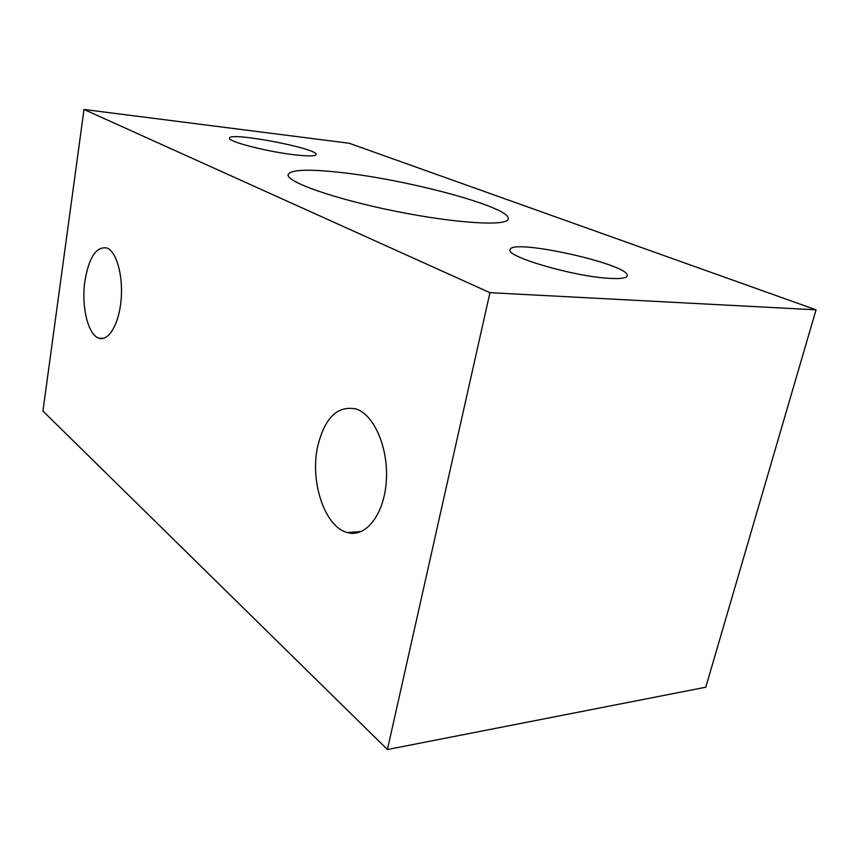 <?xml version="1.0" encoding="UTF-8"?>
<svg xmlns="http://www.w3.org/2000/svg" width="859" height="859" viewBox="0 0 859 859"><rect width="100%" height="100%" fill="white"/><g stroke="black" fill="none" stroke-linecap="round" stroke-linejoin="round"><path stroke-width="1.29" d="M84.955 280.732C81.122 305.922 87.929 334.903 98.903 338.178C108.427 341.764 118.929 324.412 121.076 300.124C123.352 275.889 116.545 251.569 106.892 247.993C96.391 246.189 89.078 257.099 84.955 280.732M317.486 447.303C309.992 482.35 324.949 527.093 347.38 532.559C365.376 537.981 383.855 515.175 386.249 482.028C388.869 448.956 374.513 415.155 356.378 409.056C337.437 405.094 324.466 417.839 317.486 447.303M84.01 109.469L42.95 411.064L387.42 749.531L705.765 687.221L816.05 309.831L349.173 143.238L84.01 109.469L489.941 292.672L387.42 749.531M489.941 292.672L816.05 309.831M339.391 172.326C307.898 168.901 290.814 169.642 288.13 174.56C285.703 181.689 334.162 198.923 395.258 211.196C456.344 223.555 507.69 226.454 508.206 218.938C511.781 207.363 406.887 179.348 339.391 172.326M294.938 154.856C267.364 151.785 227.281 141.445 229.503 138.127C229.256 131.513 318.839 148.575 316.08 154.566C315.36 156.252 308.306 156.349 294.938 154.856M609.128 278.337C573.565 276.534 505.232 256.422 510.128 249.733C510.686 237.879 631.333 264.647 627.167 275.879C626.415 278.187 620.402 279.003 609.128 278.337M98.903 338.178L103.842 338.285M347.38 532.559L361.446 531.474"/></g></svg>
